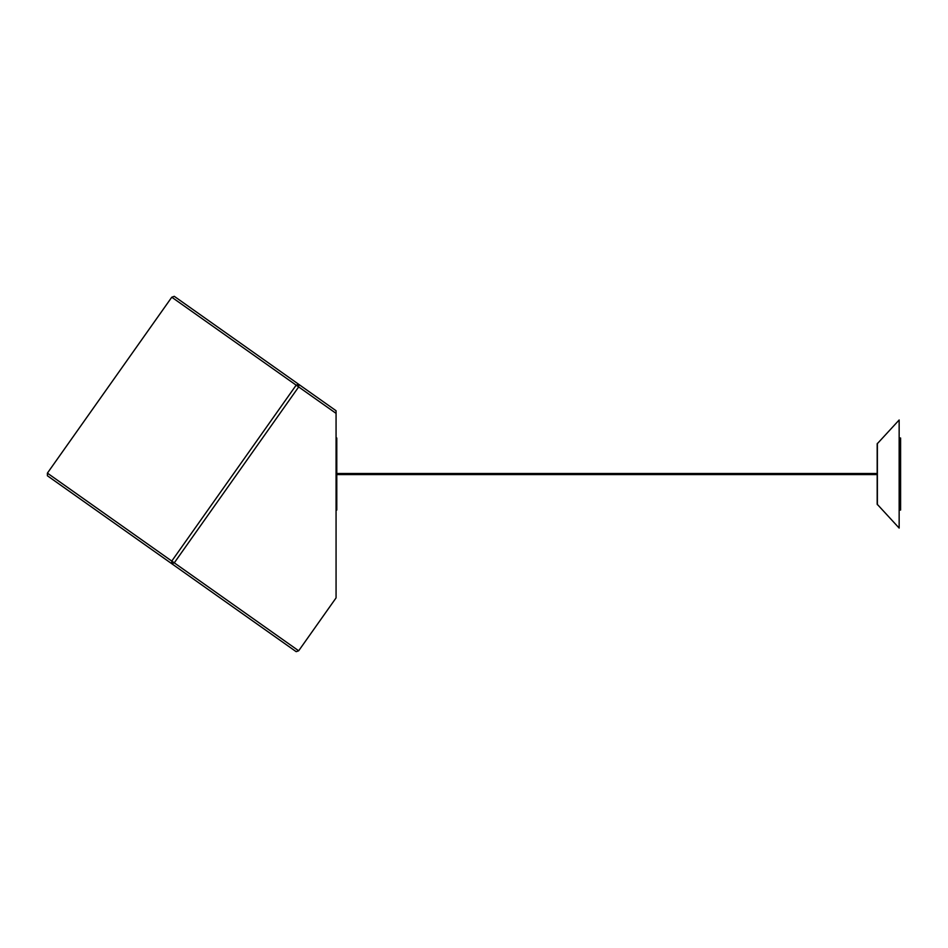 <?xml version="1.0" encoding="UTF-8"?>
<svg xmlns="http://www.w3.org/2000/svg" width="948" height="948" viewBox="0 0 948 948"><rect width="100%" height="100%" fill="white"/><g stroke="black" fill="none" stroke-linecap="round" stroke-linejoin="round"><path stroke-width="1.42" d="M171.778 297.21L47.4 473.123L171.778 561.074L296.167 385.161L298.667 386.926L298.667 384.284L296.167 385.161L171.778 297.21L174.278 296.333L336.066 410.733L336.066 597.892L298.667 650.79L174.278 562.839L171.778 563.716L296.167 651.667L298.667 650.79M47.4 473.123L47.4 475.766L171.778 563.716L171.778 561.074L174.278 562.839L298.667 386.926L336.066 413.375M336.066 510.048L336.789 510.048L336.789 438L336.066 438M877.184 443.842L899.154 419.988L899.154 528.072L877.184 504.218L877.184 443.842L877.184 474.569L336.789 474.569M336.789 473.49L877.184 473.49M899.154 438L900.6 438L900.6 510.048L899.154 510.048M877.184 474.024L877.184 474.924L877.184 474.024M877.374 443.344L877.374 504.703"/></g></svg>
